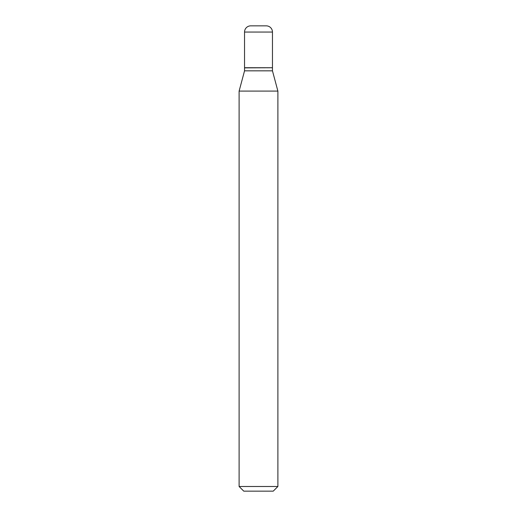 <?xml version="1.0" encoding="UTF-8"?>
<svg xmlns="http://www.w3.org/2000/svg" width="517" height="517" viewBox="0 0 517 517"><rect width="100%" height="100%" fill="white"/><g stroke="black" fill="none" stroke-linecap="round" stroke-linejoin="round"><path stroke-width="0.39" stroke-dasharray="2.58 1.94" d="M244.541 67.727L272.459 67.727M272.304 67.727L244.696 67.727L272.304 67.727M244.541 70.829L272.459 70.829M239.112 91.089L277.887 91.089M239.112 486.497L277.887 486.497M243.766 491.15L273.235 491.15M244.541 67.882L272.459 67.882M244.541 32.054L272.459 32.054"/><path stroke-width="0.78" d="M250.745 25.85L266.255 25.85L250.745 25.85A6.204 6.204 0 0 0 244.541 32.054L244.541 67.727L272.459 67.727L272.459 32.054L244.541 32.054M266.255 25.85A6.204 6.204 0 0 1 272.459 32.054M272.304 67.727L244.541 67.882L244.541 70.829L239.112 91.089L239.112 486.497L277.887 486.497L273.235 491.15L243.766 491.15L239.112 486.497M272.459 67.882L272.459 70.829L244.541 70.829M272.459 70.829L277.887 91.089L239.112 91.089M277.887 91.089L277.887 486.497"/></g></svg>
